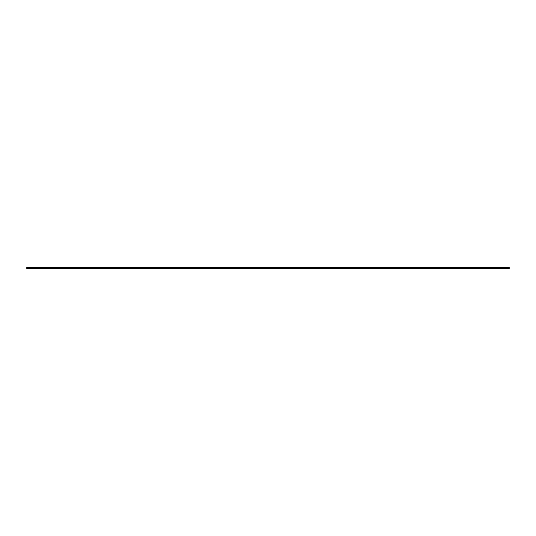 <?xml version="1.0" encoding="UTF-8"?>
<svg xmlns="http://www.w3.org/2000/svg" width="536" height="536" viewBox="0 0 536 536"><rect width="100%" height="100%" fill="white"/><g stroke="black" fill="none" stroke-linecap="round" stroke-linejoin="round"><path stroke-width="0.8" d="M509.2 267.518L509.2 268.482L26.8 268.482L26.8 267.518L509.2 267.518"/></g></svg>
